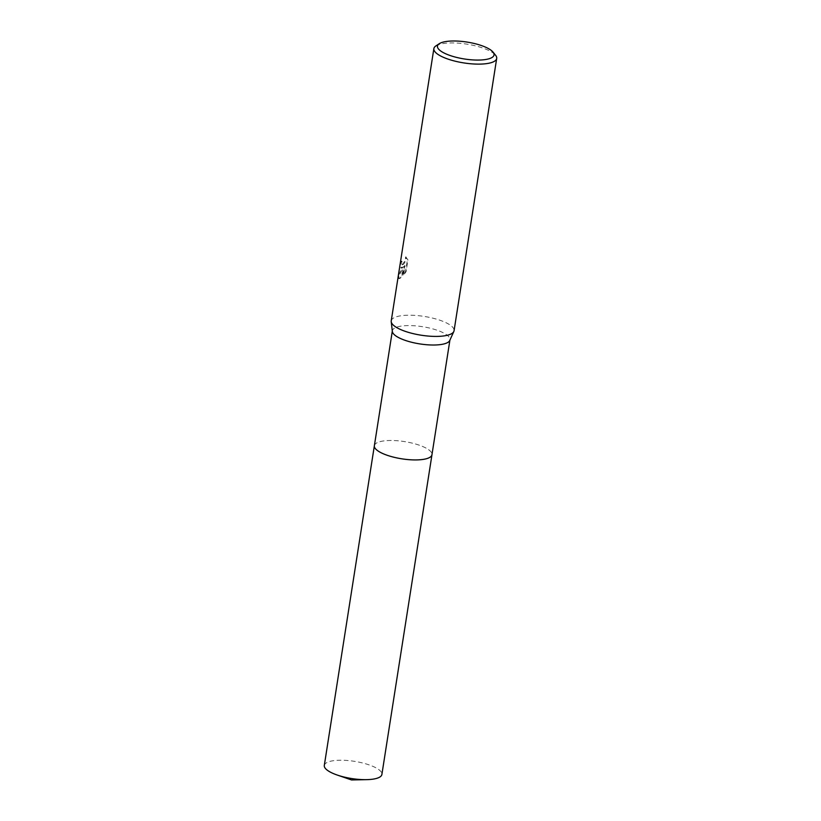 <?xml version="1.0" encoding="UTF-8"?>
<svg xmlns="http://www.w3.org/2000/svg" width="821" height="821" viewBox="0 0 821 821"><rect width="100%" height="100%" fill="white"/><g stroke="black" fill="none" stroke-linecap="round" stroke-linejoin="round"><path stroke-width="0.62" stroke-dasharray="4.11 3.08" d="M374.366 445.7A29.146 8.713 -171.1 0 1 375.094 444.212A29.146 8.713 -171.1 0 1 376.593 443.012A29.146 8.713 -171.1 0 1 406.939 442.006A29.146 8.713 -171.1 0 1 431.733 453.079A29.146 8.713 -171.1 0 1 431.959 454.711M374.386 445.587A29.146 8.713 -171.1 0 1 375.084 444.212A29.146 8.713 -171.1 0 1 376.582 443.012A29.146 8.713 -171.1 0 1 406.939 442.006A29.146 8.713 -171.1 0 1 431.733 453.089A29.146 8.713 -171.1 0 1 431.979 454.608M392.356 331.52A29.146 8.713 -171.1 0 1 392.366 330.791A29.146 8.713 -171.1 0 1 394.583 328.102A29.146 8.713 -171.1 0 1 427.515 327.61A29.146 8.713 -171.1 0 1 449.959 339.812A29.146 8.713 -171.1 0 1 449.744 340.51M391.237 320.888A31.793 9.513 -171.1 0 1 393.649 317.963A31.793 9.513 -171.1 0 1 429.578 317.419A31.793 9.513 -171.1 0 1 454.064 330.73M401.479 268.005L403.337 266.692L401.253 269.421L398.257 276.287L398.708 278.565L400.761 277.549L404.579 265.563L403.08 275.148L405.584 271.494L407.432 259.672L405.666 256.87L405.122 260.811L401.972 264.824L401.418 261.068A31.793 9.513 8.9 0 0 400.689 261.971L400.956 268.026L401.479 268.005M435.92 45.904A31.793 9.513 -171.1 0 1 436.29 45.678A31.793 9.513 -171.1 0 1 467.262 44.211A31.793 9.513 -171.1 0 1 495.576 55.253M405.666 256.87L407.934 259.816L406.087 271.638L403.573 275.281L405.071 265.696L401.243 277.683L399.191 278.688L398.76 276.42L403.819 266.825L401.438 268.159L401.182 262.104A31.27 9.349 -171.1 0 1 401.9 261.201L402.29 264.937L403.799 264.054L405.615 260.945L406.159 257.004M324.305 765.439A29.146 8.713 -171.1 0 1 364.257 763.407A29.146 8.713 -171.1 0 1 381.888 774.46M374.397 445.536A29.156 8.713 -171.1 0 1 414.328 443.668A29.156 8.713 -171.1 0 1 431.99 454.557"/><path stroke-width="1.23" d="M431.99 454.557A29.156 8.713 -171.1 0 1 431.969 454.721A29.146 8.713 -171.1 0 1 429.742 457.4A29.146 8.713 -171.1 0 1 396.81 457.902A29.146 8.713 -171.1 0 1 374.366 445.7A29.156 8.713 -171.1 0 1 374.397 445.536M431.979 454.608A29.146 8.713 -171.1 0 1 429.752 457.41A29.146 8.713 -171.1 0 1 396.625 457.861A29.146 8.713 -171.1 0 1 374.386 445.587M493.021 52.082L495.576 55.253A31.793 9.513 -171.1 0 1 496.695 58.445L454.064 330.73A31.793 9.513 -171.1 0 1 453.828 331.489L449.744 340.51A29.146 8.713 -171.1 0 1 447.743 342.49A29.146 8.713 -171.1 0 1 415.97 343.229A29.146 8.713 -171.1 0 1 392.356 331.52L391.217 321.678A31.793 9.513 -171.1 0 1 391.237 320.888L433.868 48.603A31.793 9.513 -171.1 0 1 435.92 45.904L439.317 43.667A28.622 8.559 -171.1 0 1 439.656 43.462A28.622 8.559 -171.1 0 1 467.529 42.148A28.622 8.559 -171.1 0 1 493.021 52.082A28.622 8.559 -171.1 0 1 491.851 57.593A28.622 8.559 -171.1 0 1 455.214 57.06A28.622 8.559 -171.1 0 1 439.317 43.667M453.828 331.489A31.793 9.513 -171.1 0 1 451.642 333.654A31.793 9.513 -171.1 0 1 416.986 334.465A31.793 9.513 -171.1 0 1 391.217 321.678M496.695 58.445A31.793 9.513 -171.1 0 1 494.283 61.37A31.793 9.513 -171.1 0 1 458.354 61.914A31.793 9.513 -171.1 0 1 433.868 48.603M374.366 445.7A29.156 8.713 -171.1 0 0 391.997 456.753A29.156 8.713 -171.1 0 0 431.969 454.721L381.888 774.46A29.146 8.713 -171.1 0 1 366.577 779.652A29.146 8.713 -171.1 0 1 341.936 776.481A29.146 8.713 -171.1 0 1 337.287 775.065A29.146 8.713 -171.1 0 1 324.305 765.439L392.305 331.15M431.959 454.711L449.898 340.161M366.577 779.652L351.532 779.95L337.287 775.065"/></g></svg>
